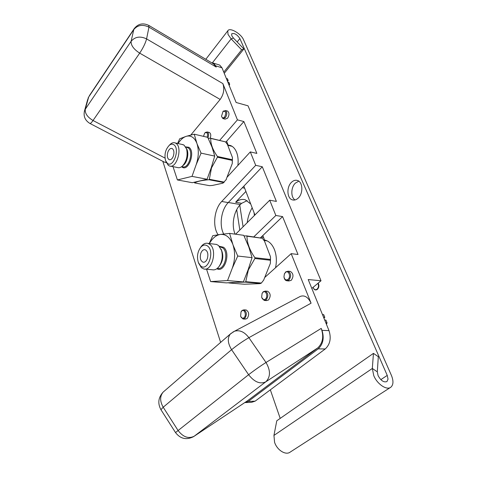 <?xml version="1.0" encoding="UTF-8"?>
<svg xmlns="http://www.w3.org/2000/svg" width="477" height="477" viewBox="0 0 477 477"><rect width="100%" height="100%" fill="white"/><g stroke="black" fill="none" stroke-linecap="round" stroke-linejoin="round"><path stroke-width="0.72" d="M271.687 162.52L271.592 161.834M308.613 251.033L266.404 149.856M223.761 72.128L241.654 49.858L231.136 38.875L228 34.38L227.785 30.82C229.604 26.992 241.129 33.64 243.568 39.841L391.384 375.321C393.644 380.884 393.459 384.85 390.83 387.217C386.799 390.615 377.188 384.152 373.783 375.679L372.328 368.459L373.449 353.368L276.779 420.786L273.947 435.423L274.573 442.251C277 450.127 285.806 455.624 290.219 452.077L390.395 387.491M295.001 199.952C290.6 197.234 290.839 187.306 295.376 183.126L298.787 181.171M280.202 418.395L270.34 389.828M273.947 435.423L372.328 368.459L377.301 371.839L378.076 375.59C380.879 380.676 383.842 382.667 386.954 381.558L388.045 379.143L387.241 375.405L239.883 38.548C236.986 34.368 234.243 32.794 231.661 33.837L231.774 35.703L233.408 38.035L231.136 38.875L212.42 62.797M224.25 73.327L243.872 48.958L233.408 38.035M243.872 48.958L241.654 49.858M291.465 182.321C286.379 186.984 286.904 198.378 292.318 199.845C294.327 200.453 296.289 199.875 298.208 198.098C303.348 193.549 302.907 182.065 297.576 180.521C295.478 179.841 293.438 180.437 291.465 182.321M236.717 209.671L239.812 230.045M313.103 287.345C313.997 289.885 315.416 290.571 317.354 289.408C319.035 287.577 319.316 285.479 318.195 283.105M377.301 371.839L378.315 356.701L373.449 353.368M243.091 226.772L239.77 205.188M252.172 207.769C249.554 212.187 247.903 217.148 247.211 222.664M271.18 161.298L271.061 160.552M245.56 402.588L251.612 402.302L255.147 401.145L325.236 348.961C330.144 344.346 331.396 338.229 328.999 330.609L308.208 279.546L321.015 280.756L311.821 288.418M321.015 280.756L248.034 105.816L236.121 102.483L221.996 67.8L219.718 65.093L218.687 64.765M235.119 234.147L234.726 233.152C231.375 224.285 233.998 210.894 240.36 204.544L241.547 203.321M250.717 203.983L245.339 199.815C242.346 198.921 239.371 199.535 236.419 201.67L235.572 202.212L241.654 203.339L247.134 200.62M260.502 237.767L282.575 216.588L275.849 215.485L269.714 200.215L276.398 201.419L262.284 166.753L255.702 165.328L250.306 151.907L256.853 153.409L243.878 121.546L237.433 119.858L222.866 83.594L146.582 38.899L148.955 27.147L216.23 67.078L215.735 65.844L213.469 63.125L219.718 65.093M223.725 234.022C218.949 225.394 221.209 209.671 228.233 202.588L262.284 166.753M225.764 142.218L243.878 121.546M244.713 402.63L248.201 401.461L318.213 348.866C323.12 344.209 324.384 338.044 321.999 330.364L321.212 328.403L265.999 362.484L248.893 337.668L311.082 303.187L291.179 253.651L298.006 254.485L282.575 216.588M321.212 328.403C323.984 336.5 322.851 342.987 317.825 347.876L247.289 400.913M162.824 161.327L220.63 342.403M166.342 162.633L164.338 162.114L90.004 123.495M222.866 83.594C224.649 89.002 223.755 94.285 220.171 99.437L190.794 135.033M219.676 140.357L237.433 119.858M217.071 184.438L218.52 184.122M227.243 177.045L250.306 151.907M218.132 234.767C212.271 226.599 214.173 209.117 221.716 201.485L255.702 165.328M235.632 234.219L269.714 200.215M253.806 236.854L275.849 215.485M264.717 277.483L291.179 253.651M298.709 297.231L300.301 296.39C304.588 294.893 308.184 297.159 311.082 303.187M210.196 138.193C211.144 135.426 210.876 133.524 209.397 132.493L208.998 132.397M264.693 300.48L266.512 300.599L268.545 299.973C270.96 296.247 270.662 293.343 267.651 291.268L267.126 291.226M223.343 118.695L225.084 119.143L227.553 118.213C229.413 115.16 229.437 112.787 227.63 111.105L227.183 110.986M287.208 280.816L288.943 280.971L291.262 280.297C293.784 276.541 293.504 273.589 290.421 271.437L289.801 271.371M243.449 319.024L245.339 319.107L247.122 318.523C249.441 314.832 249.131 311.988 246.198 309.978L245.756 309.955M211.651 62.773L213.469 63.125M213.493 63.87L216.23 67.078M237.874 165.459C238.476 160.54 238.053 156.188 236.622 152.39C235.221 148.896 233.211 146.618 230.6 145.557L228.089 145.032L226.629 141.234M254.933 214.96L243.866 186.137M275.527 267.752C276.898 261.289 276.559 255.284 274.496 249.739C272.385 244.57 269.332 241.392 265.343 240.205L264.55 240.02L262.827 235.531M305.703 243.562L305.256 242.99M265.033 240.122L264.58 240.557M263.554 237.415L261.199 237.093M254.39 215.503L254.08 212.748M236.324 201.425L245.905 191.444M236.628 202.481L236.419 201.67M244.653 188.188L242.334 187.753M230.91 145.682L228.089 145.032M230.021 145.479L229.747 145.789M227.469 143.422L226.521 143.201M232.448 157.547L227.416 144.424L225.49 141.866L210.739 138.413C210.554 143.971 212.784 149.993 217.429 156.48L232.317 159.706L232.448 157.547L232.269 163.516L225.937 180.014M223.838 182.56L208.938 179.728C201.479 180.401 196.733 181.469 194.694 182.941L209.457 185.654L212.354 185.452L222.95 183.174L226.337 179.483M232.269 163.516L232.293 160.409L217.405 157.195L211.502 167.91L209.337 179.28L224.238 182.125M194.694 182.941L194.073 182.28M208.282 138.455L210.363 138.175L225.49 141.866M232.293 160.409L232.317 159.706M217.429 156.48L217.405 157.195M210.363 138.175L210.739 138.413M212.038 147.172L207.745 137.358L194.234 134.192L197.031 143.798C198.969 150.16 198.676 157.136 196.154 164.72L201.061 153.135L214.71 156.092L212.038 147.172M207.09 179.245L192.01 176.377L177.402 179.942L192.326 182.691L207.09 179.245L211.233 167.785L214.71 156.092M192.01 176.377L196.154 164.72M197.031 143.798L201.061 153.135M177.402 179.942L173.002 166.64M178.076 143.565C180.378 139.904 182.977 137.531 185.881 136.446L186.459 136.261C190.973 135.2 194.407 137.459 196.757 143.034M177.593 143.458L179.71 138.783L185.881 136.446M186.459 136.261L194.234 134.192M170.438 166.133L177.492 167.522C179.012 168.035 180.574 167.618 182.19 166.282C186.513 161.608 187.98 155.842 186.596 148.991L184.08 145.139L182.154 144.471M169.269 145.306L170.742 143.857C172.269 142.706 173.741 142.396 175.16 142.921L175.947 143.344C182.983 147.441 176.544 169.269 169.353 165.918L168.333 165.364L165.978 161.602M167.397 163.361L165.555 160.618C164.154 154.465 165.447 149.313 169.442 145.163C171.004 144 172.471 143.857 173.825 144.74C180.24 148.627 173.342 168.417 167.397 163.361M173.378 156.068C174.403 152.258 173.956 149.73 172.048 148.472C170.367 148.085 168.971 149.301 167.862 152.115C166.837 155.925 167.29 158.453 169.216 159.7C170.879 160.069 172.269 158.865 173.378 156.068M209.337 179.28L208.938 179.728M236.258 201.497L236.592 202.391M270.495 256.763L264.52 241.189L262.386 238.297L246.937 236.198C247.062 243.139 249.715 250.312 254.903 257.705L270.489 259.47L270.495 256.763L270.352 263.405L263.65 280.16L261.36 283.046L245.75 281.704L245.291 282.128L236.008 282.336M232.883 282.509L228.835 282.95L244.319 284.232L259.756 283.654L261.36 283.046M270.352 263.405L270.471 260.257L254.879 258.504L248.35 269.964L245.75 281.704M260.901 283.457L245.291 282.128M244.099 235.978L246.502 235.859L262.386 238.297M270.471 260.257L270.489 259.47M254.903 257.705L254.879 258.504M246.502 235.859L246.937 236.198M248.785 246.925L243.783 235.328L229.592 233.396L233.026 244.963C235.352 252.5 235.089 260.281 232.233 268.307L237.737 256.036L252.071 257.652L248.785 246.925M243.389 281.919L227.535 280.565L210.625 281.579L226.325 282.879L243.389 281.919L248.082 269.875L252.071 257.652M227.535 280.565L232.233 268.307M233.026 244.963L237.737 256.036M210.625 281.579L206.547 269.219M209.403 243.556C212.283 238.375 215.813 235.358 219.992 234.499L220.666 234.41C225.883 234.106 229.896 237.325 232.698 244.051M209.194 243.532L212.802 235.68L219.992 234.499M220.666 234.41L229.592 233.396M205.056 269.076L212.354 269.773C214.722 270.25 216.922 269.201 218.955 266.631C222.133 261.849 223.009 256.483 221.578 250.532L218.561 245.53L216.492 244.427L215.121 244.26M200.531 247.509L201.765 245.822C203.703 243.669 205.76 242.853 207.93 243.377L209.987 244.48C217.584 250.002 212.021 271.687 203.762 268.95L201.377 267.657L198.766 263.429M200.435 265.707L198.307 262.35C196.709 256.692 197.532 251.653 200.769 247.229C203.089 244.755 205.402 244.379 207.704 246.114C215.21 251.826 207.382 272.665 200.435 265.707M207.304 258.767C208.503 254.181 207.775 251.164 205.116 249.715C203.339 249.423 201.92 250.574 200.853 253.156C199.648 257.747 200.394 260.758 203.083 262.195C204.83 262.463 206.237 261.318 207.304 258.767M203.494 136.362L204.627 133.232L205.414 132.415L207.233 131.974C208.741 133.047 208.986 134.997 207.972 137.811M205.414 132.415L204.997 132.862C207.316 132.04 208.05 133.5 207.197 137.233M262.028 293.582L263.244 291.733L265.319 291.089C268.33 293.17 268.629 296.08 266.208 299.818L264.18 300.444L261.76 297.535M265.397 299.115C263.668 300.206 262.416 299.532 261.646 297.093L262.094 293.444L262.916 292.341C265.826 289.539 268.462 296.652 265.397 299.115M222.956 111.469L225.448 110.521C227.255 112.208 227.225 114.581 225.371 117.646L222.908 118.582L221.578 116.466M224.637 116.996C223.188 118.368 222.145 118.111 221.519 116.233L223.039 111.409C225.961 110.885 226.492 112.751 224.637 116.996M284.304 274.15L285.711 271.884L288.084 271.192C291.161 273.351 291.441 276.314 288.919 280.082L286.599 280.762C285.216 280.345 284.358 279.152 284.03 277.185M288.084 279.355C285.979 280.583 284.608 279.695 283.964 276.702L284.393 273.923L285.401 272.492C288.49 269.523 291.34 276.732 288.084 279.355M240.974 312.03L242.054 310.449L243.884 309.853C246.812 311.863 247.116 314.719 244.802 318.421L243.02 319L240.766 316.561M244.009 317.742C242.549 318.714 241.422 318.183 240.623 316.156L241.016 311.952L241.714 311.064C244.462 308.41 246.901 315.422 244.009 317.742M226.319 78.413L227.44 78.753L228.179 80.565L227.523 81.37M227.058 80.231L228.179 80.565M227.797 82.044L228.918 82.384L229.664 84.208L228.543 83.874M229.198 85.496L229.664 84.208M322.452 314.54L323.686 314.605L324.807 317.354L323.895 318.076M323.573 317.288L324.807 317.354M324.694 320.043L325.934 320.103L327.061 322.875L325.827 322.822M326.435 324.324L327.061 322.875M317.909 283.344C318.904 285.556 318.63 287.494 317.08 289.163C315.303 290.249 313.979 289.64 313.121 287.333M239.883 38.548L237.176 41.97M380.831 379.638L387.241 375.405M321.999 330.364L328.999 330.609M221.996 67.8L215.735 65.844M325.236 348.961L318.213 348.866M317.825 347.876L265.767 381.838L194.157 436.246L247.891 400.519M232.818 332.105L234.505 331.223C239.675 329.738 244.468 331.885 248.893 337.668C243.067 341.049 237.302 345.056 231.601 349.689L163.206 407.233L177.963 430.337C183.049 437.063 188.451 439.031 194.157 436.246L193.459 436.699C186.364 440.223 180.384 438.846 175.518 432.579L248.606 374.713C254.468 370.194 260.263 366.115 265.999 362.484C270.692 370.54 270.614 376.991 265.767 381.838C260.102 384.432 254.384 382.053 248.606 374.713L231.601 349.689C227.666 343.225 227.267 337.978 230.409 333.942L231.446 333.053M164.171 391.223L163.14 392.118C159.807 396.19 159.825 401.235 163.206 407.233L160.934 409.695L175.512 432.567M84.31 111.558L85.288 109.239C84.811 113.347 87.386 117.103 93.021 120.496L164.988 158.072M220.171 99.437L139.695 53.138C133.733 49.274 130.871 45.333 131.103 41.314L133.798 29.55L88.692 96.992L85.288 109.239L131.103 41.314C135.063 36.693 140.226 35.894 146.582 38.899C145.491 43.073 143.195 47.819 139.695 53.138L93.021 120.496C91.387 122.81 90.326 123.781 89.831 123.406C84.954 120.353 83.207 116.084 84.584 110.604L87.708 99.383M88.692 96.992L87.995 98.351L88.692 96.992M148.681 25.341L148.955 27.147C142.742 24.172 137.686 24.971 133.798 29.55L134.436 28.292M89.384 95.668L134.025 28.894C138.002 23.719 142.969 22.58 148.919 25.478L214.268 64.329M221.716 201.485L228.233 202.588M228.316 202.504L240.36 204.544M181.636 166.712L181.952 166.968C188.433 172.376 195.856 151.447 188.856 147.298L185.672 146.88M181.844 166.562L182.482 166.688C188.659 169.526 194.109 151.298 188.081 147.816L185.803 147.101M186.441 148.508C189.399 152.604 187.282 162.967 182.971 165.531M183.52 164.893C187.044 160.779 188.212 155.896 187.032 150.237L186.811 149.599M216.868 268.706C224.56 273.399 231.083 252.709 223.564 247.265L219.325 246.269M217.393 268.301L217.452 268.307C224.524 270.614 229.228 252.524 222.729 247.867L219.754 246.782M221.089 249.143C223.85 255.213 223.224 260.925 219.217 266.267M219.986 265.033C222.491 260.925 223.141 256.441 221.942 251.582L221.578 250.532M248.201 401.461L255.147 401.145M227.785 30.82L205.802 59.297M292.318 199.845L293.611 200.09M160.934 409.695C157.535 403.351 158.269 397.49 163.14 392.118L230.409 333.942L234.505 331.223L300.301 296.39M227.762 145.33L232.09 146.326M187.032 150.237L186.596 148.991M175.16 142.921L183.287 144.716M165.769 161.166L166.145 162.12M169.442 145.163L170.742 143.857M169.752 159.807L169.216 159.7M264.019 240.48L267.174 240.903M207.93 243.377L216.492 244.427M198.659 263.209L198.855 263.68M200.769 247.229L201.765 245.822M203.721 262.261L203.083 262.195M209.397 132.493L207.233 131.974M267.651 291.268L265.319 291.089M262.094 293.444L262.261 293.045M227.63 111.105L225.448 110.521M223.039 111.409L223.457 110.968M290.421 271.437L288.084 271.192M284.393 273.923L284.513 273.595M246.198 309.978L243.884 309.853M241.016 311.952L241.231 311.505"/></g></svg>
